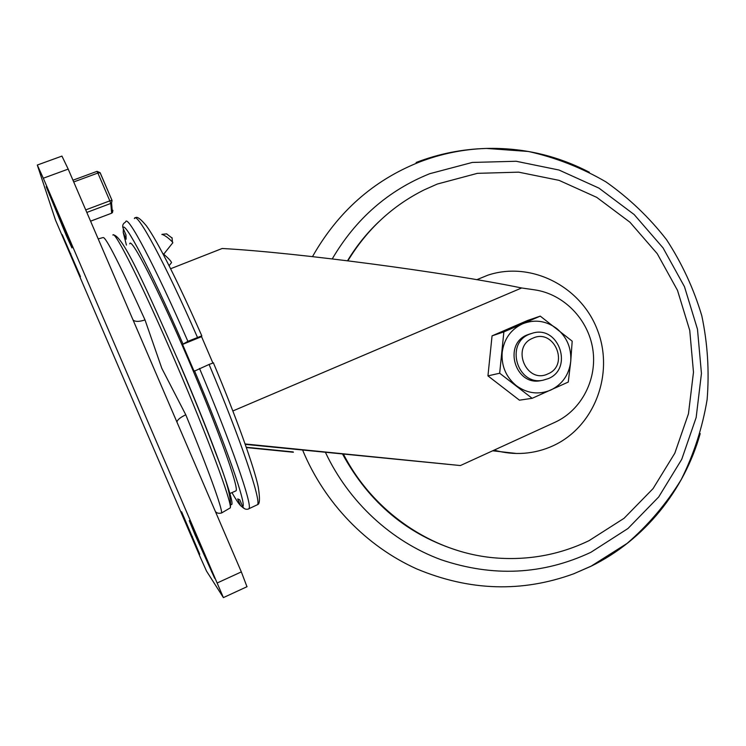 <?xml version="1.0" encoding="UTF-8"?>
<svg xmlns="http://www.w3.org/2000/svg" width="746" height="746" viewBox="0 0 746 746"><rect width="100%" height="100%" fill="white"/><g stroke="black" fill="none" stroke-linecap="round" stroke-linejoin="round"><path stroke-width="1.12" d="M172.755 242.935L172.475 242.04C168.727 238.17 165.248 235.596 162.041 234.337L161.854 234.486M548.301 378.623L542.976 380.236C517.286 385.868 504.818 343.514 529.408 334.217L533.259 332.94C559.239 325.713 573.404 368.72 548.301 378.623M530.639 333.723L527.263 334.879C502.795 344.13 515.188 386.251 540.757 380.647L541.503 380.507M532.756 338.227C510.553 346.89 526.555 384.479 547.918 373.886C569.888 365.074 554.091 327.904 532.756 338.227M459.713 551.145C408.398 535.535 369.354 503.186 342.582 454.118M347.533 260.736C356.28 246.273 366.659 233.33 378.679 221.898M347.897 260.783C367.004 229.33 392.452 205.691 424.241 189.848L437.277 184.057L477.384 173.342L518.657 172.158L559.062 180.355L596.725 197.354L629.941 222.215L657.254 253.705L677.489 290.334L689.752 330.441L693.482 372.217L688.455 413.769L674.813 453.204L653.048 488.639L624.048 518.311L589.06 540.645C560.889 554.231 530.891 560.087 499.065 558.185C435.832 554.455 374.175 514.069 343.477 454.202M476.769 279.713L487.893 275.162C531.161 260.783 581.087 286.445 597.49 330.189C614.434 373.718 594.609 426.768 553.14 445.744C544.002 449.95 534.388 452.449 524.307 453.242C514.153 453.997 504.11 452.943 494.178 450.099M516.502 453.475L492.64 450.798M235.149 491.204L236.062 490.803C239.037 487.632 217.431 427.076 187.927 358.574C157.9 288.404 130.876 236.184 129.729 243.839M132.928 319.698L133.804 320.594C136.173 321.824 139.912 321.601 145.004 319.913L161.826 368.356L185.773 414.785C180.97 417.089 178.08 419.261 177.11 421.303L177.026 422.292M194.883 534.406L214.671 578.299L192.132 526.62L189.26 520.633L194.883 534.406M66.338 235.587L71.942 247.914L68.977 240.333L46.205 186.724L66.338 235.587M66.926 246.572L80.465 276.682L62.226 234.636L66.926 246.572M195.172 544.655L199.76 554.297L181.604 511.765L195.172 544.655M212.862 362.985L201.56 336.651L201.812 335.859C179.264 284.552 158.143 242.04 146.421 225.851C140.397 218.597 136.677 215.986 135.24 218M37.347 165.025L61.946 156.091L68.194 169.109L43.305 178.219L37.3 165.034L55.493 220.098L200.077 556.73L206.53 571.128L223.399 597.611L43.305 178.219M217.384 582.887L241.34 571.902L68.194 169.109M243.634 508.175L240.557 505.611L237.685 498.925L239.736 499.764L242.674 506.59C243.793 508.744 245.565 509.602 247.989 509.164L257.538 504.66C261.296 500.65 240.771 439.459 209.076 364.449L194.1 371.275L182.565 344.41L187.871 341.314L201.812 335.859M125.272 222.28C122.95 223.623 122.213 225.544 123.034 228.052L125.981 234.915L126.13 239.224L123.239 232.491L123.36 228.808M213.533 362.836L209.076 364.449M241.34 571.902L246.973 586.72M540.253 316.118L503.867 331.895L499.671 373.224L487.949 375.881L519.43 400.173L532.14 398.317L568.275 382.055L570.727 361.474L572.191 341.174L540.253 316.118L527.375 320.556L492.052 335.868L487.949 375.881M503.867 331.895L492.052 335.868M499.671 373.224L532.14 398.317M232.855 410.971L521.631 287.975L534.584 289.84C563.659 294.008 588.165 319.12 592.781 349.063C597.509 378.996 581.684 410.095 554.977 422.283L460.403 465.551L245.117 443.963M460.403 465.551L245.257 444.364M246.273 447.264L293.243 451.945M246.385 447.563L293.365 452.244M170.62 268.737L222.168 248.493C296.358 252.474 447.227 272.57 521.631 287.975M556.73 328.529C546.025 320.687 534.64 319.12 522.564 323.829C510.823 329.424 504.035 338.945 502.189 352.401C501.275 366.006 506.002 377.112 516.372 385.719C527.273 393.534 538.724 394.988 550.744 390.083C562.363 384.321 569.021 374.781 570.727 361.474C571.567 348.065 566.904 337.08 556.73 328.529M121.458 293.029L137.768 330.954M182.565 344.41L201.56 336.651M171.058 263.198L171.552 262.573C170.965 260.941 168.027 257.883 162.74 253.379M166.694 233.946L172.186 238.114M229.162 508.548L230.327 507.858C231.978 502.496 207.733 436.876 175.795 362.705C143.232 286.697 114.446 229.311 112.879 235.065M178.853 361.661C213.281 441.595 237.181 508.548 231.064 504.408M700.214 433.585C684.194 490.57 644.246 540.188 590.963 566.279L573.777 573.767C521.995 592.65 469.672 591.046 416.8 568.946C366.491 546.342 324.547 503.037 302.643 450.118M312.499 256.615C337.798 211.957 373.28 180.495 418.944 162.246C440.811 153.779 463.331 149.172 486.504 148.435C522.834 147.577 557.113 155.513 589.349 172.251M332.259 258.89C355.795 218.774 388.274 190.379 429.696 173.715L472.33 162.432L516.148 161.267L559.015 170.032L598.935 188.113L634.128 214.512L663.054 247.896L684.483 286.716L697.473 329.2L701.445 373.466L696.158 417.518L681.732 459.34L658.699 496.967L627.964 528.513L590.86 552.31C542.892 574.821 492.91 577.273 440.914 559.668C391.436 541.391 348.839 502.17 325.452 452.402M185.773 414.785C208.339 469.598 222.14 508.026 221.646 512.978L220.229 513.173M199.751 543.601L199.051 543.909M70.833 253.799L70.199 254.041M199.508 368.421C231.316 443.553 252.362 504.641 249.043 508.455L248.716 508.912M123.239 232.491L126.428 245.117M231.95 492.621C235.727 499.242 238.589 503.569 240.557 505.611M242.674 506.59C247.019 505.844 226.346 445.968 194.482 370.743M192.496 536.71L191.918 536.961M62.785 225.367L62.123 225.618M49.982 194.827L49.45 195.023M212.004 571.511L211.519 571.734M103.079 237.573C105.606 236.426 119.584 263.87 145.004 319.913M197.466 337.397C164.409 261.548 136.434 210.335 134.364 218.569M125.664 221.87C127.258 213.804 154.786 265.306 187.871 341.314M182.873 343.71C150.496 269.315 123.948 219.268 123.034 228.052M85.725 209.896L109.821 200.861L97.875 173.035L73.714 181.949M90.564 221.161L111.667 213.197L110.781 203.434L86.816 212.442M97.017 171.394L97.875 173.035L100.151 172.718L112.049 200.432M109.821 200.861L110.781 203.434L111.564 202.959L111.975 200.385L109.821 200.861M112.898 210.344L112.413 212.731L111.564 202.959L112.068 200.478L100.039 172.615L97.017 171.347L72.968 180.206M90.583 221.189L111.62 213.207M215.398 511.57C216.741 513.173 218.783 513.64 221.543 512.987L230.327 507.858C231.605 499.055 227.11 481.748 216.834 455.946C206.633 428.568 193.923 397.133 178.723 361.651C147.596 291.444 123.034 235.027 113.243 234.906M542.976 380.236L540.757 380.647M573.777 573.767L591.233 566.093L627.013 543.47C648.451 524.932 666.542 503.606 681.284 479.464C693.864 454.155 702.48 427.542 707.115 399.632C709.409 371.424 707.637 343.477 701.799 315.782C693.715 288.665 681.947 263.291 666.523 239.653C649.197 217.384 629.037 198.147 606.041 181.94C581.74 167.775 555.863 157.62 528.401 151.475L486.504 148.435C462.138 149.107 438.676 153.788 416.119 162.479M236.062 490.803L229.395 493.749M213.384 362.826C235.736 415.848 254.2 467.08 258.219 486.849C260.065 498.281 259.841 504.212 257.538 504.66L247.989 509.164M247.057 586.682L223.399 597.611M172.158 410.962L189.643 451.647M102.976 237.582L98.202 238.916M171.552 262.573L169.09 265.688M172.839 242.702L163.71 254.2M166.787 233.871L162.041 234.337M172 237.722L172.475 242.04"/></g></svg>
